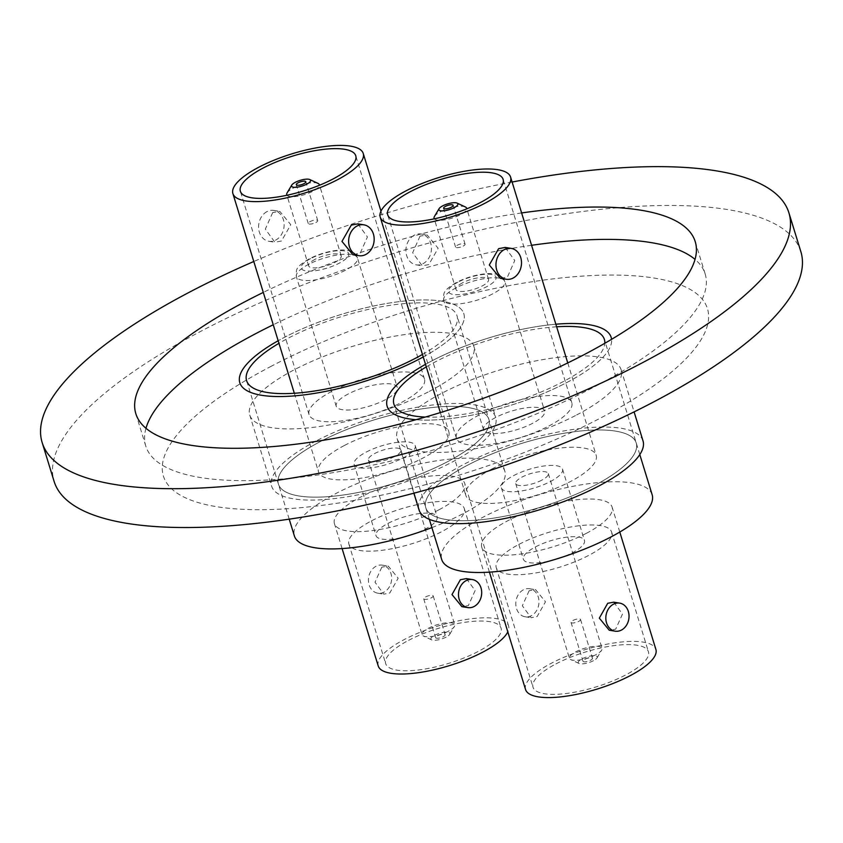 <?xml version="1.0" encoding="UTF-8"?>
<svg xmlns="http://www.w3.org/2000/svg" width="843" height="843" viewBox="0 0 843 843"><rect width="100%" height="100%" fill="white"/><g stroke="black" fill="none" stroke-linecap="round" stroke-linejoin="round"><path stroke-width="0.63" stroke-dasharray="4.21 3.16" d="M423.239 356.958A117.198 35.427 -17.1 0 0 463.829 313.775A117.198 35.427 -17.1 0 0 397.39 301.868A117.198 35.427 -17.1 0 0 284.281 337.442A117.198 35.427 -17.1 0 0 278.169 340.751A117.198 35.427 -17.1 0 1 284.281 337.442A117.198 35.427 -17.1 0 1 397.39 301.868A117.198 35.427 -17.1 0 1 463.829 313.775A117.198 35.427 -17.1 0 1 423.239 356.958M429.298 391.394A117.198 35.427 -17.1 0 0 473.777 346.136A117.198 35.427 -17.1 0 0 407.338 334.228A117.198 35.427 -17.1 0 0 294.239 369.792A117.198 35.427 -17.1 0 0 249.749 415.051A117.198 35.427 -17.1 0 0 316.188 426.969A117.198 35.427 -17.1 0 0 429.298 391.394M566.675 382.617A117.198 35.427 -17.1 0 0 611.575 339.339A117.198 35.427 -17.1 0 1 566.675 382.617A117.198 35.427 -17.1 0 1 415.947 419.709A117.198 35.427 -17.1 0 0 566.675 382.617M555.853 324.218A117.198 35.427 -17.1 0 0 431.616 361.004A117.198 35.427 -17.1 0 0 425.504 364.324A117.198 35.427 -17.1 0 1 431.616 361.004A117.198 35.427 -17.1 0 1 555.853 324.218M576.633 414.967A117.198 35.427 -17.1 0 0 621.112 369.708A117.198 35.427 -17.1 0 0 554.673 357.79A117.198 35.427 -17.1 0 0 441.574 393.365A117.198 35.427 -17.1 0 0 397.095 438.623A117.198 35.427 -17.1 0 0 463.524 450.541A117.198 35.427 -17.1 0 0 576.633 414.967M271.435 366.147A284.618 86.039 -17.1 0 0 216.925 506.738A284.618 86.039 -17.1 0 0 599.436 418.613A284.618 86.039 -17.1 0 0 653.947 278.021A284.618 86.039 -17.1 0 0 271.435 366.147M800.85 251.625A390.646 118.094 -17.1 0 0 579.383 211.92A390.646 118.094 -17.1 0 0 202.373 330.488A390.646 118.094 -17.1 0 0 54.1 481.364M521.617 212.942A292.626 88.462 -17.1 0 0 263.301 292.405M145.976 428.307A292.626 88.462 -17.1 0 0 145.786 446.073A292.626 88.462 -17.1 0 0 311.678 475.81A292.626 88.462 -17.1 0 0 594.104 387A292.626 88.462 -17.1 0 0 705.18 273.975A292.626 88.462 -17.1 0 0 695.032 259.391M531.564 245.292A292.626 88.462 -17.1 0 0 273.248 324.766M512.101 182.035A390.646 118.094 -17.1 0 0 253.796 261.499M425.251 417.074A110.096 33.277 -17.1 0 0 562.587 381.953A110.096 33.277 -17.1 0 0 604.8 343.312M556.643 326.789A110.096 33.277 -17.1 0 0 435.715 361.658A110.096 33.277 -17.1 0 0 426.295 366.884M594.441 485.494A110.096 33.277 -17.1 0 0 636.223 442.975A110.096 33.277 -17.1 0 0 573.82 431.785A110.096 33.277 -17.1 0 0 467.57 465.199A110.096 33.277 -17.1 0 0 425.778 507.718A110.096 33.277 -17.1 0 0 488.192 518.909A110.096 33.277 -17.1 0 0 594.441 485.494A110.096 33.277 -17.1 0 0 636.223 442.975A110.096 33.277 -17.1 0 0 573.82 431.785A110.096 33.277 -17.1 0 0 467.57 465.199A110.096 33.277 -17.1 0 0 425.778 507.718A110.096 33.277 -17.1 0 0 488.192 518.909A110.096 33.277 -17.1 0 0 594.441 485.494M643.019 440.889A117.198 35.427 -17.1 0 0 576.58 428.971A117.198 35.427 -17.1 0 0 463.471 464.546A117.198 35.427 -17.1 0 0 418.992 509.804M584.873 659.31A4.974 1.507 162.9 0 1 589.668 657.803A4.974 1.507 162.9 0 1 592.492 658.309A4.974 1.507 162.9 0 1 590.606 660.227A4.974 1.507 162.9 0 1 585.801 661.744A4.974 1.507 162.9 0 1 582.987 661.239A4.974 1.507 162.9 0 1 584.873 659.31M572.924 620.49A4.974 1.507 162.9 0 1 577.729 618.983A4.974 1.507 162.9 0 1 580.542 619.489A4.974 1.507 162.9 0 1 578.656 621.407A4.974 1.507 162.9 0 1 573.862 622.914A4.974 1.507 162.9 0 1 571.038 622.408A4.974 1.507 162.9 0 1 572.924 620.49M463.197 246.082A4.974 1.507 -17.1 0 0 465.083 244.164A4.974 1.507 -17.1 0 0 462.259 243.659A4.974 1.507 -17.1 0 0 457.464 245.165A4.974 1.507 -17.1 0 0 455.578 247.083A4.974 1.507 -17.1 0 0 458.392 247.589A4.974 1.507 -17.1 0 0 463.197 246.082M593.472 660.691A9.947 3.003 162.9 0 1 579.004 663.452A9.947 3.003 162.9 0 1 582.007 658.857A9.947 3.003 162.9 0 1 592.956 655.706A9.947 3.003 162.9 0 1 597.034 657.909A9.947 3.003 162.9 0 1 593.472 660.691M595.569 654.874A17.05 5.153 162.9 0 1 570.774 659.616A17.05 5.153 162.9 0 1 569.457 658.309A17.05 5.153 162.9 0 1 575.927 651.734A17.05 5.153 162.9 0 1 592.376 646.56A17.05 5.153 162.9 0 1 602.039 648.288A17.05 5.153 162.9 0 1 601.681 650.111A17.05 5.153 162.9 0 1 595.569 654.874M541.817 480.152A17.05 5.153 162.9 0 1 525.368 485.326A17.05 5.153 162.9 0 1 515.705 483.597A17.05 5.153 162.9 0 1 522.175 477.012A17.05 5.153 162.9 0 1 538.624 471.838A17.05 5.153 162.9 0 1 548.287 473.566A17.05 5.153 162.9 0 1 541.817 480.152M462.449 282.879A17.05 5.153 -17.1 0 0 455.979 289.465A17.05 5.153 -17.1 0 0 465.642 291.193A17.05 5.153 -17.1 0 0 482.101 286.019A17.05 5.153 -17.1 0 0 488.571 279.433A17.05 5.153 -17.1 0 0 478.908 277.705A17.05 5.153 -17.1 0 0 462.449 282.879M465.347 206.957A17.05 5.153 -17.1 0 0 440.552 211.698A17.05 5.153 -17.1 0 0 434.44 216.461M434.366 218.811A17.05 5.153 -17.1 0 0 460.194 214.839A17.05 5.153 -17.1 0 0 466.737 208.853M495.684 417.475A31.96 9.663 -17.1 0 0 483.555 429.825A31.96 9.663 -17.1 0 0 501.68 433.07A31.96 9.663 -17.1 0 0 532.523 423.365A31.96 9.663 -17.1 0 0 544.652 411.026A31.96 9.663 -17.1 0 0 526.538 407.78A31.96 9.663 -17.1 0 0 495.684 417.475M535.505 546.896A31.96 9.663 162.9 0 1 566.348 537.202A31.96 9.663 162.9 0 1 584.473 540.447A31.96 9.663 162.9 0 1 572.334 552.787A31.96 9.663 162.9 0 1 541.491 562.492A31.96 9.663 162.9 0 1 523.366 559.246A31.96 9.663 162.9 0 1 535.505 546.896M513.577 475.631A31.96 9.663 162.9 0 1 544.43 465.937A31.96 9.663 162.9 0 1 562.544 469.182A31.96 9.663 162.9 0 1 550.416 481.532A31.96 9.663 162.9 0 1 519.573 491.227A31.96 9.663 162.9 0 1 501.448 487.981A31.96 9.663 162.9 0 1 513.577 475.631M555.937 663.915A60.369 18.251 162.9 0 1 614.199 645.59A60.369 18.251 162.9 0 1 648.425 651.723A60.369 18.251 162.9 0 1 625.517 675.043A60.369 18.251 162.9 0 1 567.244 693.367A60.369 18.251 162.9 0 1 533.018 687.235A60.369 18.251 162.9 0 1 555.937 663.915M519.13 544.283A60.369 18.251 162.9 0 1 577.402 525.958A60.369 18.251 162.9 0 1 611.628 532.091A60.369 18.251 162.9 0 1 588.709 555.411A60.369 18.251 162.9 0 1 530.447 573.735A60.369 18.251 162.9 0 1 496.221 567.592A60.369 18.251 162.9 0 1 519.13 544.283M613.715 602.165L622.471 614.094L615.685 629.173L609.226 630.216M505.189 247.431L514.767 260.529L507.381 277.147L500.257 278.295M414.313 235.186A15.627 12.687 99.1 0 0 405.957 251.646A15.627 12.687 99.1 0 0 416.231 264.85A15.627 12.687 99.1 0 0 423.07 263.659A15.627 12.687 99.1 0 0 431.426 247.199A15.627 12.687 99.1 0 0 421.163 233.996A15.627 12.687 99.1 0 0 414.313 235.186M420.046 236.103L412.659 252.7L422.238 265.808L428.802 264.576L438.128 248.285L427.169 234.955L420.046 236.103M523.408 589.805A14.205 11.539 99.1 0 0 515.811 604.758A14.205 11.539 99.1 0 0 525.147 616.77A14.205 11.539 99.1 0 0 531.375 615.685A14.205 11.539 99.1 0 0 538.962 600.722A14.205 11.539 99.1 0 0 529.636 588.72A14.205 11.539 99.1 0 0 523.408 589.805M529.141 590.722L522.344 605.801L531.111 617.719L537.096 616.602L545.495 601.786L535.59 589.668L529.141 590.722M525.558 689.532A68.188 20.611 162.9 0 1 551.438 663.199A68.188 20.611 162.9 0 1 617.245 642.503A68.188 20.611 162.9 0 1 655.896 649.426M586.222 533.398A68.188 20.611 162.9 0 1 520.416 554.093A68.188 20.611 162.9 0 1 481.753 547.16A68.188 20.611 162.9 0 1 507.634 520.826A68.188 20.611 162.9 0 1 573.44 500.131A68.188 20.611 162.9 0 1 612.102 507.064A68.188 20.611 162.9 0 1 586.222 533.398M548.888 425.989A60.369 18.251 -17.1 0 0 571.807 402.669A60.369 18.251 -17.1 0 0 537.581 396.537A60.369 18.251 -17.1 0 0 479.319 414.861A60.369 18.251 -17.1 0 0 456.4 438.17A60.369 18.251 -17.1 0 0 490.626 444.314A60.369 18.251 -17.1 0 0 548.888 425.989M491.711 469.066A68.188 20.611 -17.1 0 0 465.831 495.399A68.188 20.611 -17.1 0 0 504.483 502.323A68.188 20.611 -17.1 0 0 570.289 481.627A68.188 20.611 -17.1 0 0 596.17 455.294A68.188 20.611 -17.1 0 0 557.518 448.371A68.188 20.611 -17.1 0 0 491.711 469.066M652.155 494.746A110.096 33.277 -17.1 0 0 589.742 483.555A110.096 33.277 -17.1 0 0 483.492 516.97A110.096 33.277 -17.1 0 0 441.7 559.489M422.469 354.439A110.096 33.277 -17.1 0 0 457.043 315.872A110.096 33.277 -17.1 0 0 394.629 304.681A110.096 33.277 -17.1 0 0 288.38 338.096A110.096 33.277 -17.1 0 0 278.959 343.312M447.106 461.922A110.096 33.277 -17.1 0 0 488.887 419.403A110.096 33.277 -17.1 0 0 426.474 408.212A110.096 33.277 -17.1 0 0 320.235 441.627A110.096 33.277 -17.1 0 0 278.443 484.145A110.096 33.277 -17.1 0 0 340.857 495.336A110.096 33.277 -17.1 0 0 447.106 461.922A110.096 33.277 -17.1 0 0 488.887 419.403A110.096 33.277 -17.1 0 0 426.474 408.212A110.096 33.277 -17.1 0 0 320.235 441.627A110.096 33.277 -17.1 0 0 278.443 484.145A110.096 33.277 -17.1 0 0 340.857 495.336A110.096 33.277 -17.1 0 0 447.106 461.922M316.136 440.973A117.198 35.427 -17.1 0 0 271.657 486.232A117.198 35.427 -17.1 0 0 338.096 498.15A117.198 35.427 -17.1 0 0 451.195 462.575A117.198 35.427 -17.1 0 0 495.684 417.317A117.198 35.427 -17.1 0 0 429.245 405.409A117.198 35.427 -17.1 0 0 316.136 440.973M437.538 635.748A4.974 1.507 162.9 0 1 442.333 634.231A4.974 1.507 162.9 0 1 445.157 634.737A4.974 1.507 162.9 0 1 443.27 636.665A4.974 1.507 162.9 0 1 438.465 638.172A4.974 1.507 162.9 0 1 435.652 637.666A4.974 1.507 162.9 0 1 437.538 635.748M425.589 596.918A4.974 1.507 162.9 0 1 430.394 595.411A4.974 1.507 162.9 0 1 433.207 595.917A4.974 1.507 162.9 0 1 431.321 597.835A4.974 1.507 162.9 0 1 426.526 599.341A4.974 1.507 162.9 0 1 423.702 598.836A4.974 1.507 162.9 0 1 425.589 596.918M315.862 222.51A4.974 1.507 -17.1 0 0 317.748 220.592A4.974 1.507 -17.1 0 0 314.924 220.086A4.974 1.507 -17.1 0 0 310.129 221.593A4.974 1.507 -17.1 0 0 308.243 223.511A4.974 1.507 -17.1 0 0 311.056 224.017A4.974 1.507 -17.1 0 0 315.862 222.51M446.137 637.118A9.947 3.003 162.9 0 1 431.669 639.89A9.947 3.003 162.9 0 1 434.672 635.285A9.947 3.003 162.9 0 1 445.62 632.134A9.947 3.003 162.9 0 1 449.698 634.336A9.947 3.003 162.9 0 1 446.137 637.118M448.234 631.302A17.05 5.153 162.9 0 1 423.439 636.043A17.05 5.153 162.9 0 1 422.122 634.747A17.05 5.153 162.9 0 1 428.592 628.161A17.05 5.153 162.9 0 1 445.041 622.988A17.05 5.153 162.9 0 1 454.704 624.716A17.05 5.153 162.9 0 1 454.345 626.539A17.05 5.153 162.9 0 1 448.234 631.302M394.482 456.579A17.05 5.153 162.9 0 1 378.033 461.753A17.05 5.153 162.9 0 1 368.37 460.025A17.05 5.153 162.9 0 1 374.84 453.439A17.05 5.153 162.9 0 1 391.289 448.265A17.05 5.153 162.9 0 1 400.952 450.004A17.05 5.153 162.9 0 1 394.482 456.579M315.113 259.307A17.05 5.153 -17.1 0 0 308.643 265.893A17.05 5.153 -17.1 0 0 318.306 267.621A17.05 5.153 -17.1 0 0 334.766 262.447A17.05 5.153 -17.1 0 0 341.236 255.872A17.05 5.153 -17.1 0 0 331.562 254.133A17.05 5.153 -17.1 0 0 315.113 259.307M318.011 183.384A17.05 5.153 -17.1 0 0 293.216 188.126A17.05 5.153 -17.1 0 0 287.105 192.889M287.031 195.239A17.05 5.153 -17.1 0 0 312.858 191.266A17.05 5.153 -17.1 0 0 319.402 185.281M348.349 393.902A31.96 9.663 -17.1 0 0 336.22 406.252A31.96 9.663 -17.1 0 0 354.345 409.498A31.96 9.663 -17.1 0 0 385.188 399.803A31.96 9.663 -17.1 0 0 397.316 387.453A31.96 9.663 -17.1 0 0 379.202 384.208A31.96 9.663 -17.1 0 0 348.349 393.902M388.17 523.324A31.96 9.663 162.9 0 1 419.013 513.629A31.96 9.663 162.9 0 1 437.138 516.875A31.96 9.663 162.9 0 1 424.998 529.225A31.96 9.663 162.9 0 1 394.155 538.919A31.96 9.663 162.9 0 1 376.031 535.674A31.96 9.663 162.9 0 1 388.17 523.324M366.241 452.069A31.96 9.663 162.9 0 1 397.095 442.364A31.96 9.663 162.9 0 1 415.209 445.61A31.96 9.663 162.9 0 1 403.08 457.96A31.96 9.663 162.9 0 1 372.227 467.665A31.96 9.663 162.9 0 1 354.113 464.409A31.96 9.663 162.9 0 1 366.241 452.069M408.602 640.343A60.369 18.251 162.9 0 1 466.864 622.018A60.369 18.251 162.9 0 1 501.09 628.161A60.369 18.251 162.9 0 1 478.181 651.47A60.369 18.251 162.9 0 1 419.909 669.795A60.369 18.251 162.9 0 1 385.683 663.662A60.369 18.251 162.9 0 1 408.602 640.343M371.795 520.711A60.369 18.251 162.9 0 1 430.067 502.386A60.369 18.251 162.9 0 1 464.293 508.519A60.369 18.251 162.9 0 1 441.374 531.838A60.369 18.251 162.9 0 1 383.101 550.163A60.369 18.251 162.9 0 1 348.876 544.03A60.369 18.251 162.9 0 1 371.795 520.711M466.379 578.604L475.136 590.521L468.35 605.601L461.89 606.654M357.853 223.869L367.432 236.957L360.045 253.574L352.922 254.723M266.978 211.614A15.627 12.687 99.1 0 0 258.622 228.074A15.627 12.687 99.1 0 0 268.885 241.288A15.627 12.687 99.1 0 0 275.735 240.086A15.627 12.687 99.1 0 0 284.091 223.637A15.627 12.687 99.1 0 0 273.827 210.423A15.627 12.687 99.1 0 0 266.978 211.614M272.711 212.531L265.324 229.127L274.902 242.247L281.467 241.003L290.793 224.712L279.834 211.382L272.711 212.531M376.073 566.233A14.205 11.539 99.1 0 0 368.475 581.196A14.205 11.539 99.1 0 0 377.812 593.198A14.205 11.539 99.1 0 0 384.039 592.113A14.205 11.539 99.1 0 0 391.626 577.16A14.205 11.539 99.1 0 0 382.3 565.147A14.205 11.539 99.1 0 0 376.073 566.233M381.805 567.149L375.009 582.228L383.765 594.157L389.761 593.029L398.159 578.214L388.254 566.096L381.805 567.149M378.222 665.959A68.188 20.611 162.9 0 1 404.103 639.626A68.188 20.611 162.9 0 1 469.909 618.931A68.188 20.611 162.9 0 1 508.561 625.864A68.188 20.611 162.9 0 1 507.813 631.85M438.876 509.836A68.188 20.611 162.9 0 1 373.08 530.521A68.188 20.611 162.9 0 1 334.418 523.598A68.188 20.611 162.9 0 1 360.298 497.265A68.188 20.611 162.9 0 1 426.105 476.569A68.188 20.611 162.9 0 1 464.767 483.492A68.188 20.611 162.9 0 1 438.876 509.836M401.553 402.417A60.369 18.251 -17.1 0 0 424.472 379.097A60.369 18.251 -17.1 0 0 390.246 372.964A60.369 18.251 -17.1 0 0 331.984 391.289A60.369 18.251 -17.1 0 0 309.065 414.608A60.369 18.251 -17.1 0 0 343.291 420.741A60.369 18.251 -17.1 0 0 401.553 402.417M344.376 445.494A68.188 20.611 -17.1 0 0 318.496 471.827A68.188 20.611 -17.1 0 0 357.147 478.761A68.188 20.611 -17.1 0 0 422.954 458.065A68.188 20.611 -17.1 0 0 448.834 431.732A68.188 20.611 -17.1 0 0 410.183 424.798A68.188 20.611 -17.1 0 0 344.376 445.494M431.89 527.602A110.096 33.277 -17.1 0 0 463.028 513.693A110.096 33.277 -17.1 0 0 504.82 471.174A110.096 33.277 -17.1 0 0 442.406 459.983A110.096 33.277 -17.1 0 0 336.157 493.397A110.096 33.277 -17.1 0 0 294.365 535.916M492.681 293.87A31.96 9.663 162.9 0 1 461.838 303.564A31.96 9.663 162.9 0 1 443.713 300.319A31.96 9.663 162.9 0 1 455.852 287.979A31.96 9.663 162.9 0 1 486.696 278.274A31.96 9.663 162.9 0 1 504.809 281.52A31.96 9.663 162.9 0 1 492.681 293.87M457.949 282.163A24.858 7.513 -17.1 0 0 453.186 294.439A24.858 7.513 -17.1 0 0 486.601 286.746A24.858 7.513 -17.1 0 0 491.364 274.46A24.858 7.513 -17.1 0 0 457.949 282.163M345.345 270.297A31.96 9.663 162.9 0 1 314.502 280.002A31.96 9.663 162.9 0 1 296.378 276.746A31.96 9.663 162.9 0 1 308.517 264.407A31.96 9.663 162.9 0 1 339.36 254.702A31.96 9.663 162.9 0 1 357.474 257.958A31.96 9.663 162.9 0 1 345.345 270.297M310.614 258.59A24.858 7.513 -17.1 0 0 305.851 270.866A24.858 7.513 -17.1 0 0 339.265 263.174A24.858 7.513 -17.1 0 0 344.028 250.887A24.858 7.513 -17.1 0 0 310.614 258.59M473.777 346.136L495.684 417.317M621.112 369.708L634.094 411.89M705.18 273.975L695.222 241.625M145.786 446.073L135.839 413.713M397.095 438.623L413.881 493.197M249.749 415.051L271.657 486.232M639.795 454.588L604.378 339.434M429.35 519.33L393.923 404.176M483.555 429.825L443.713 300.319C443.892 293.143 441.49 291.594 456.643 282.331C466.896 277.221 477.317 274.302 487.897 273.606C497.433 273.164 503.071 275.809 504.809 281.52L544.652 411.026M580.542 619.489L592.492 658.309M465.083 244.164L453.134 205.334M579.004 663.452L570.774 659.616M515.705 483.597L569.457 658.309M455.979 289.465L434.25 218.832M562.544 469.182L584.473 540.447M611.628 532.091L648.425 651.723M416.231 264.85L422.238 265.808M525.147 616.77L531.111 617.719M489.435 572.134L481.753 547.16M571.807 402.669L503.102 179.338M440.352 412.585L465.831 495.399M567.76 362.933L596.17 455.294M456.4 438.17L387.696 214.839M619.784 532.038L612.102 507.064M529.636 588.72L535.59 589.668M421.163 233.996L427.169 234.955M496.221 567.592L533.018 687.235M501.448 487.981L523.366 559.246M488.571 279.433L466.843 208.811M548.287 473.566L602.039 648.288M597.034 657.909L601.681 650.111M455.578 247.083L443.629 208.263M571.038 622.408L582.987 661.239M504.82 471.174L457.043 315.872M289.212 519.162L246.588 380.614M336.22 406.252L296.378 276.746C296.557 269.57 294.154 268.021 309.307 258.769C319.56 253.648 329.971 250.74 340.561 250.034C350.098 249.602 355.735 252.236 357.474 257.958L397.316 387.453M433.207 595.917L445.157 634.737M317.748 220.592L305.798 181.761M431.669 639.89L423.439 636.043M368.37 460.025L422.122 634.747M308.643 265.893L286.915 195.27M415.209 445.61L437.138 516.875M464.293 508.519L501.09 628.161M268.885 241.288L274.902 242.247M377.812 593.198L383.765 594.157M342.1 548.572L334.418 523.598M424.472 379.097L355.767 155.765M294.323 393.26L318.496 471.827M380.973 211.15L448.834 431.732M309.065 414.608L240.36 191.277M508.561 625.864L464.767 483.492M382.3 565.147L388.254 566.096M273.827 210.423L279.834 211.382M348.876 544.03L385.683 663.662M354.113 464.409L376.031 535.674M341.236 255.872L319.508 185.239M400.952 450.004L454.704 624.716M449.698 634.336L454.345 626.539M308.243 223.511L296.293 184.691M423.702 598.836L435.652 637.666"/><path stroke-width="1.26" d="M419.34 359.044A117.198 35.427 -17.1 0 0 423.239 356.958A117.198 35.427 -17.1 0 1 419.34 359.044A117.198 35.427 -17.1 0 1 306.241 394.608A117.198 35.427 -17.1 0 1 239.802 382.701A117.198 35.427 -17.1 0 0 306.241 394.608A117.198 35.427 -17.1 0 0 419.34 359.044M611.575 339.339A117.198 35.427 -17.1 0 0 611.164 337.348A117.198 35.427 -17.1 0 0 555.853 324.218A117.198 35.427 -17.1 0 1 611.164 337.348L611.164 337.348A117.198 35.427 -17.1 0 1 611.575 339.339M253.796 261.499A390.646 118.094 -17.1 0 0 190.434 291.657A390.646 118.094 -17.1 0 0 42.15 442.533L54.1 481.364A390.646 118.094 -17.1 0 0 275.556 521.069A390.646 118.094 -17.1 0 0 652.566 402.501A390.646 118.094 -17.1 0 0 800.85 251.625L788.9 212.805A390.646 118.094 -17.1 0 0 512.101 182.035M263.301 292.405A292.626 88.462 -17.1 0 0 246.915 300.698A292.626 88.462 -17.1 0 0 135.839 413.713A292.626 88.462 -17.1 0 0 301.731 443.46A292.626 88.462 -17.1 0 0 584.146 354.64A292.626 88.462 -17.1 0 0 695.222 241.625A292.626 88.462 -17.1 0 0 521.617 212.942M695.032 259.391A292.626 88.462 -17.1 0 0 531.564 245.292M273.248 324.766A292.626 88.462 -17.1 0 0 256.862 333.048A292.626 88.462 -17.1 0 0 145.976 428.307M42.15 442.533A390.646 118.094 -17.1 0 0 263.617 482.238A390.646 118.094 -17.1 0 0 640.627 363.681A390.646 118.094 -17.1 0 0 788.9 212.805M278.169 340.751A117.198 35.427 -17.1 0 0 239.802 382.701A117.198 35.427 -17.1 0 1 278.169 340.751M425.504 364.324A117.198 35.427 -17.1 0 0 387.137 406.273A117.198 35.427 -17.1 0 0 415.947 419.709A117.198 35.427 -17.1 0 1 387.137 406.273A117.198 35.427 -17.1 0 1 425.504 364.324M604.8 343.312A110.096 33.277 -17.1 0 0 604.378 339.434A110.096 33.277 -17.1 0 0 556.643 326.789M413.881 493.197L418.992 509.804A117.198 35.427 -17.1 0 0 485.431 521.722A117.198 35.427 -17.1 0 0 598.53 486.148A117.198 35.427 -17.1 0 0 643.019 440.889L634.094 411.89M426.295 366.884A110.096 33.277 -17.1 0 0 393.923 404.176A110.096 33.277 -17.1 0 0 425.251 417.074M451.247 207.252A4.974 1.507 -17.1 0 0 453.134 205.334A4.974 1.507 -17.1 0 0 450.32 204.828A4.974 1.507 -17.1 0 0 445.515 206.335A4.974 1.507 -17.1 0 0 443.629 208.263A4.974 1.507 -17.1 0 0 446.453 208.769A4.974 1.507 -17.1 0 0 451.247 207.252M439.087 208.664A9.947 3.003 -17.1 0 0 443.165 210.866A9.947 3.003 -17.1 0 0 454.114 207.715A9.947 3.003 -17.1 0 0 457.117 203.11A9.947 3.003 -17.1 0 0 442.659 205.882A9.947 3.003 -17.1 0 0 439.087 208.664L434.44 216.461A17.05 5.153 -17.1 0 0 434.082 218.284A17.05 5.153 -17.1 0 0 434.366 218.811M621.407 630.09A14.205 11.539 -80.9 0 1 615.19 631.175A14.205 11.539 -80.9 0 1 605.854 619.162A14.205 11.539 -80.9 0 1 613.451 604.21A14.205 11.539 -80.9 0 1 619.668 603.124A14.205 11.539 -80.9 0 1 629.004 615.127A14.205 11.539 -80.9 0 1 621.407 630.09M615.19 631.175L609.226 630.216L599.331 618.13L607.719 603.293L613.715 602.165L619.668 603.124M513.113 278.064A15.627 12.687 -80.9 0 1 506.264 279.254A15.627 12.687 -80.9 0 1 496 266.04A15.627 12.687 -80.9 0 1 504.356 249.591A15.627 12.687 -80.9 0 1 511.206 248.4A15.627 12.687 -80.9 0 1 521.469 261.604A15.627 12.687 -80.9 0 1 513.113 278.064M506.264 279.254L500.257 278.295L489.298 264.965L498.624 248.674L505.189 247.431L511.206 248.4M619.784 532.038L655.896 649.426A68.188 20.611 162.9 0 1 630.016 675.759A68.188 20.611 162.9 0 1 564.209 696.455A68.188 20.611 162.9 0 1 525.558 689.532L489.435 572.134M480.183 202.657A60.369 18.251 -17.1 0 0 503.102 179.338A60.369 18.251 -17.1 0 0 468.877 173.205A60.369 18.251 -17.1 0 0 410.615 191.53A60.369 18.251 -17.1 0 0 387.696 214.839A60.369 18.251 -17.1 0 0 421.921 220.982A60.369 18.251 -17.1 0 0 480.183 202.657M406.105 190.803A68.188 20.611 -17.1 0 0 380.225 217.136A68.188 20.611 -17.1 0 0 418.887 224.069A68.188 20.611 -17.1 0 0 484.693 203.374A68.188 20.611 -17.1 0 0 510.573 177.041A68.188 20.611 -17.1 0 0 471.911 170.107A68.188 20.611 -17.1 0 0 406.105 190.803M429.35 519.33L441.7 559.489A110.096 33.277 -17.1 0 0 504.114 570.679A110.096 33.277 -17.1 0 0 610.364 537.265A110.096 33.277 -17.1 0 0 652.155 494.746L639.795 454.588M466.737 208.853A17.05 5.153 -17.1 0 0 466.664 208.253A17.05 5.153 -17.1 0 0 465.347 206.957L457.117 203.11M278.959 343.312A110.096 33.277 -17.1 0 0 246.588 380.614A110.096 33.277 -17.1 0 0 309.002 391.805A110.096 33.277 -17.1 0 0 415.251 358.391A110.096 33.277 -17.1 0 0 422.469 354.439M303.912 183.69A4.974 1.507 -17.1 0 0 305.798 181.761A4.974 1.507 -17.1 0 0 302.985 181.256A4.974 1.507 -17.1 0 0 298.18 182.773A4.974 1.507 -17.1 0 0 296.293 184.691A4.974 1.507 -17.1 0 0 299.117 185.197A4.974 1.507 -17.1 0 0 303.912 183.69M291.752 185.091A9.947 3.003 -17.1 0 0 295.83 187.294A9.947 3.003 -17.1 0 0 306.778 184.143A9.947 3.003 -17.1 0 0 309.781 179.548A9.947 3.003 -17.1 0 0 295.324 182.309A9.947 3.003 -17.1 0 0 291.752 185.091L287.105 192.889A17.05 5.153 -17.1 0 0 286.746 194.712A17.05 5.153 -17.1 0 0 287.031 195.239M474.072 606.517A14.205 11.539 -80.9 0 1 467.844 607.603A14.205 11.539 -80.9 0 1 458.518 595.59A14.205 11.539 -80.9 0 1 466.116 580.637A14.205 11.539 -80.9 0 1 472.333 579.552A14.205 11.539 -80.9 0 1 481.669 591.565A14.205 11.539 -80.9 0 1 474.072 606.517M467.844 607.603L461.89 606.654L451.996 594.557L460.383 579.721L466.379 578.604L472.333 579.552M365.778 254.491A15.627 12.687 -80.9 0 1 358.928 255.682A15.627 12.687 -80.9 0 1 348.665 242.478A15.627 12.687 -80.9 0 1 357.021 226.019A15.627 12.687 -80.9 0 1 363.87 224.828A15.627 12.687 -80.9 0 1 374.134 238.042A15.627 12.687 -80.9 0 1 365.778 254.491M358.928 255.682L352.922 254.723L341.963 241.393L351.289 225.102L357.853 223.869L363.87 224.828M507.813 631.85A68.188 20.611 162.9 0 1 482.681 652.197A68.188 20.611 162.9 0 1 416.874 672.893A68.188 20.611 162.9 0 1 378.222 665.959L342.1 548.572M332.848 179.085A60.369 18.251 -17.1 0 0 355.767 155.765A60.369 18.251 -17.1 0 0 321.541 149.632A60.369 18.251 -17.1 0 0 263.279 167.957A60.369 18.251 -17.1 0 0 240.36 191.277A60.369 18.251 -17.1 0 0 274.586 197.41A60.369 18.251 -17.1 0 0 332.848 179.085M258.769 167.241A68.188 20.611 -17.1 0 0 232.889 193.574A68.188 20.611 -17.1 0 0 271.551 200.497A68.188 20.611 -17.1 0 0 337.348 179.801A68.188 20.611 -17.1 0 0 363.238 153.468A68.188 20.611 -17.1 0 0 324.576 146.545A68.188 20.611 -17.1 0 0 258.769 167.241M289.212 519.162L294.365 535.916A110.096 33.277 -17.1 0 0 431.89 527.602M319.402 185.281A17.05 5.153 -17.1 0 0 319.328 184.691A17.05 5.153 -17.1 0 0 318.011 183.384L309.781 179.548M434.25 218.832L434.082 218.284M380.225 217.136L440.352 412.585M510.573 177.041L567.76 362.933M466.843 208.811L466.664 208.253M286.915 195.27L286.746 194.712M232.889 193.574L294.323 393.26M363.238 153.468L380.973 211.15M319.508 185.239L319.328 184.691"/></g></svg>
